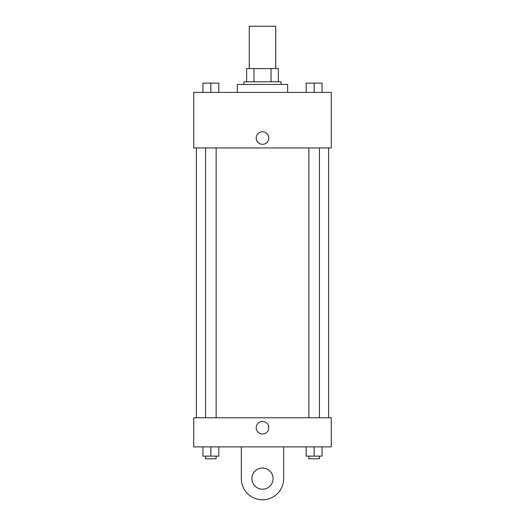 <?xml version="1.0" encoding="UTF-8"?>
<svg xmlns="http://www.w3.org/2000/svg" width="525" height="525" viewBox="0 0 525 525"><rect width="100%" height="100%" fill="white"/><g stroke="black" fill="none" stroke-linecap="round" stroke-linejoin="round"><path stroke-width="0.79" d="M275.73 68.578L275.73 26.25L249.27 26.25L249.27 68.578M253.969 81.802L253.969 68.578L246.625 68.578L246.625 81.802L246.625 68.578M253.969 68.578L278.375 68.578L278.375 81.802M271.031 81.802L271.031 68.578M243.981 84.453L243.981 81.802L281.019 81.802L281.019 84.453M287.634 92.387L287.634 84.453L237.366 84.453L237.366 92.387M193.718 92.387L331.282 92.387L331.282 147.938L193.718 147.938L193.718 92.387M262.5 144.303A6.28 6.28 0 0 1 257.06 134.879A6.28 6.28 0 0 1 267.94 134.879A6.28 6.28 0 0 1 262.5 144.303M193.718 417.775L331.282 417.775L331.282 446.88L193.718 446.88L193.718 417.775L331.282 417.775M306.2 92.387L306.2 83.127L322.074 83.127L322.074 92.387L322.074 83.127M314.14 92.387L314.14 83.127L308.851 83.108M319.43 83.127L314.14 83.108M202.926 92.387L202.926 83.127L218.8 83.127L218.8 92.387L218.8 83.127M210.86 92.387L210.86 83.127L205.57 83.108M216.149 83.127L210.86 83.108M306.2 446.88L306.2 456.133L322.074 456.133L322.074 446.88L322.074 456.133M314.14 456.133L314.14 446.88M319.43 456.133L319.43 458.784L308.851 458.784L308.851 456.133M202.926 446.88L202.926 456.133L218.8 456.133L218.8 446.88L218.8 456.133M210.86 456.133L210.86 446.88M216.149 456.133L216.149 458.784L205.57 458.784L205.57 456.133M256.22 427.698A6.28 6.28 0 0 1 265.643 422.258A6.28 6.28 0 0 1 265.643 433.138A6.28 6.28 0 0 1 256.22 427.698M283.664 446.88L283.664 478.623A21.164 21.164 0 0 1 262.5 499.787A21.164 21.164 0 0 1 241.336 478.623L241.336 446.88M262.5 489.202A10.579 10.579 0 0 1 253.339 473.333A10.579 10.579 0 0 1 271.661 473.333A10.579 10.579 0 0 1 262.5 489.202M328.637 417.775L328.637 147.938M196.363 417.775L196.363 147.938M308.851 147.938L308.851 417.775M319.43 147.938L319.43 417.775M216.149 417.775L216.149 147.938M205.57 417.775L205.57 147.938"/></g></svg>
